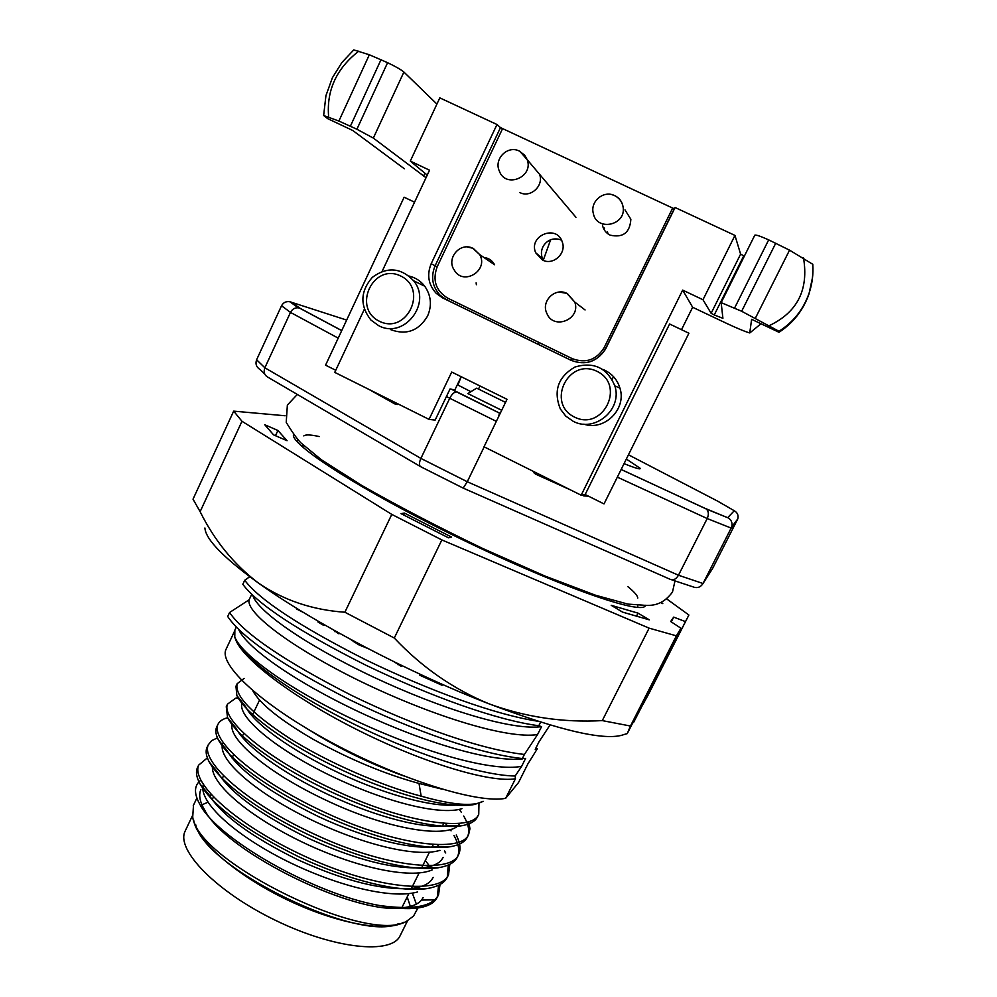 <?xml version="1.0" encoding="UTF-8"?>
<svg xmlns="http://www.w3.org/2000/svg" width="997" height="997" viewBox="0 0 997 997"><rect width="100%" height="100%" fill="white"/><g stroke="black" fill="none" stroke-linecap="round" stroke-linejoin="round"><path stroke-width="1.5" d="M193.642 819.958C196.272 840.11 234.943 874.381 285.092 898.796C335.204 923.297 386.051 932.681 403.536 922.325M185.392 830.588L185.143 831.112C175.584 849.693 216.062 891.617 275.359 920.281C334.568 949.169 392.045 954.79 400.196 935.547L407.611 920.667M470.908 391.696L457.336 384.73M461.175 376.754L457.897 385.016M626.328 459.069L640.136 468.266C641.021 469.811 635.65 468.266 624.047 463.642M501.703 410.29L467.842 393.566L476.666 388.157L505.529 402.389M628.459 454.794L717.628 501.13L734.266 510.738C737.468 512.595 738.652 515.299 737.805 518.851L712.581 568.539L703.022 583.507L678.471 575.232L467.269 481.738L420.884 458.408L264.853 367.781L290.476 312.397C292.246 309.095 294.863 307.575 298.315 307.811L300.109 308.322L291.697 302.34L346.657 320.074M588.392 496.132L583.831 495.945L586.909 495.397M533.034 471.22L535.352 474.024L570.745 490.026M581.924 495.085L583.831 495.945M496.332 421.357L449.734 398.264L420.884 458.408C418.927 463.007 418.964 465.823 420.971 466.845L463.181 488.106L467.269 481.738L484.168 446.868M463.356 488.181L670.046 579.257C673.199 580.665 676.003 579.319 678.471 575.232L707.197 518.54C708.967 514.489 708.68 511.324 706.375 509.043L621.168 469.45M498.512 416.858L499.522 413.094L451.89 389.353M234.519 631.263L225.945 649.496C218.655 665.024 262.535 705.589 332.063 742.815C401.455 780.115 478.323 803.844 505.641 798.323L518.515 782.558L527.887 763.889L537.321 748.772L535.227 749.345L539.016 741.793L550.02 724.993M236.301 627.051L234.856 630.129L234.781 637.008C238.57 653.745 283.908 688.728 347.417 720.843C410.914 752.909 480.566 775.566 515.175 776.015L515.437 778.769C490.549 782.969 424.473 763.39 359.157 730.739C293.779 698.149 242.695 659.341 235.566 639.339M318.006 458.832L317.208 456.763M315.139 456.776L316.261 456.053M611.572 600.231L611.223 601.39M605.316 599.571L605.84 598.536M540.598 722.127L538.791 725.754C497.005 720.195 431.875 696.978 365.812 665.186C298.626 631.251 257.637 604.282 242.819 584.304L244.726 580.254C259.345 599.758 299.561 626.228 365.376 659.653C430.492 691.17 495.11 714.65 537.645 721.192M524.41 754.442L522.353 758.543C480.168 754.019 414.964 731.437 349.199 699.533C282.388 665.373 241.885 637.694 227.702 616.507L229.584 612.494C243.854 633.531 284.407 661.111 351.28 695.245C417.082 727.137 482.274 749.806 524.41 754.442L537.557 734.577L541.558 726.614L538.791 725.754M505.641 798.323L515.437 778.769M234.781 637.008C241.822 654.992 289.329 689.774 358.746 722.127C426.392 753.495 493.191 771.852 521.63 766.332L525.606 758.418L522.353 758.543M238.595 629.331C246.06 646.841 292.009 680.34 359.68 712.232C426.13 743.276 491.882 762.443 522.602 758.891M251.718 594.299L249.138 599.783C245.461 612.096 289.579 646.866 361.525 681.848C433.732 716.731 507.697 739.238 537.557 734.577M252.877 595.77C257.911 611.049 303.998 644.236 373.202 676.975C441.534 709.066 509.38 729.804 539.502 726.875M515.175 776.015L521.63 766.332M249.138 599.783L229.584 612.494M249.761 576.727L244.726 580.254M236.788 684.827L235.953 686.272L236.862 695.52C245.648 713.727 285.566 743.525 341.622 769.908C395.871 795.232 449.709 809.327 474.734 804.442L483.146 801.301C473.139 806.735 452.476 805.015 421.158 796.167C382.35 786.159 328.15 762.58 289.903 738.553C251.917 713.79 234.332 695.507 237.174 683.693L244.078 678.446M200.709 780.315C193.979 785.486 193.767 793.637 200.085 804.766C217.658 838.726 313.818 893.935 379.072 905.438C412.932 910.224 432.748 906.647 438.555 894.683L440.038 884.476M207.364 757.894L198.652 765.123C190.776 783.193 236.588 825.391 307.176 857.383C374.448 888.489 440.624 894.994 448.55 874.693L449.809 864.299M444.512 851.363L445.734 852.983L444.5 850.79M217.433 737.842L211.688 740.646L208.223 744.871C200.733 762.132 246.982 803.657 317.707 835.698C385.104 866.867 451.018 874.182 458.583 854.628C461.05 849.531 460.265 842.988 456.227 835M227.665 717.74L227.391 717.815C222.555 719.049 219.365 721.292 217.845 724.545C210.728 740.995 257.413 781.835 328.262 813.938C395.809 845.144 461.449 853.295 468.64 834.489L469.948 828.731L468.764 821.79M238.457 697.551L235.666 698.187L227.49 704.156C220.761 719.784 267.881 759.938 338.868 792.092C406.539 823.348 471.905 832.321 478.747 814.287L478.984 803.009M379.072 905.438C394.812 908.516 407.711 909.376 417.743 908.005C426.38 906.772 432.349 904.042 435.664 899.83L437.309 897.175L438.568 885.249M429.844 866.468L425.32 860.473M198.253 766.17L197.456 767.64C195.549 771.89 196.446 777.411 200.173 784.19C213.844 806.747 246.832 831 299.112 856.984C348.265 879.94 396.943 892.352 425.893 888.776C437.409 886.994 444.525 883.143 447.279 877.235L448.239 865.047M438.643 846.204L437.695 844.933M207.825 745.943L207.027 747.414C205.357 751.152 206.08 755.988 209.196 761.932C220.362 782.047 257.787 810.723 309.668 835.324C360.091 858.891 410.128 871.702 438.269 867.764C448.476 866.032 454.819 862.505 457.299 857.183C460.028 851.588 458.894 844.334 453.909 835.399M451.068 830.85L450.295 829.741M447.329 825.765L445.671 823.721M217.446 725.642L216.636 727.1C215.178 730.365 215.738 734.577 218.318 739.737C228.737 759.315 266.984 788.39 320.274 813.602C371.968 837.754 423.314 850.977 450.532 846.69C459.53 845.032 465.138 841.817 467.369 837.044C469.961 831.697 468.74 824.693 463.705 816.02M461.237 812.156L459.268 809.427M455.841 805.152L454.458 803.532M227.092 705.265L226.269 706.723L227.54 717.591C237.174 736.534 276.244 765.995 330.917 791.792C383.895 816.531 436.499 830.189 462.683 825.591C470.559 823.996 475.482 821.079 477.476 816.83L477.999 815.571M203.288 784.664C198.415 800.055 229.322 831.261 281.59 858.417C334.282 885.498 390.911 899.606 417.556 891.966M212.486 765.908C210.155 782.059 244.764 813.851 299.673 840.82C353.686 867.24 410.116 879.591 432.162 869.92M222.755 743.5C217.122 757.296 249.238 788.303 303.238 815.858C357.449 843.35 415.313 858.043 439.989 850.341M232.264 723.486C226.88 738.017 267.196 773.086 329.035 801.638C388.419 829.467 448.089 839.162 459.206 824.482M242.259 702.374L242.047 702.823C237.012 715.447 270.71 745.843 326.031 773.46C381.253 800.915 439.316 816.044 461.972 808.667M252.74 690.659C259.856 703.745 280.045 719.984 313.295 739.363C349.872 759.502 385.116 774.195 419.014 783.43L421.158 796.167M435.664 899.83L421.519 900.067L423.127 897.574M200.173 784.19L208.46 794.036C220.885 814.499 250.633 836.383 297.704 859.701C344.862 881.174 383.247 890.732 412.833 888.352C422.03 886.994 428.261 884.214 431.527 879.99L433.184 877.397M209.196 761.932L217.533 772.014C229.472 792.191 259.681 814.262 308.16 838.228C356.814 860.336 395.747 870.069 424.984 867.44C433.059 866.144 438.568 863.626 441.534 859.9L443.142 857.42M218.318 739.737L226.693 750.043C238.133 769.858 268.779 792.067 318.666 816.693C365.301 838.402 411.773 850.341 437.047 846.49L450.532 846.69M227.54 717.591L235.953 728.109C244.788 745.37 279.983 771.915 329.222 795.07C377.003 817.303 424.635 829.629 449.011 825.491L462.683 825.591M236.862 695.52L245.299 706.237C253.388 722.837 289.342 749.694 339.827 773.373C388.755 796.129 437.521 808.854 460.888 804.442L474.734 804.442M419.014 783.43L441.571 789.038M308.721 729.667C338.668 748.448 370.273 763.852 403.548 775.865M193.493 805.19L192.72 816.992C197.369 862.118 369.613 945.754 406.913 921.004L413.543 916.056L417.93 907.98M416.372 904.142L412.359 893.175M211.551 794.983L209.258 795.394M421.519 900.067C418.379 903.893 412.858 906.36 404.944 907.469C359.107 917.302 226.207 852.771 204.784 810.274C199.799 801.837 198.503 794.97 200.858 789.649M202.802 786.583L203.837 785.486M420.173 466.384L268.118 377.34C264.404 375.308 263.32 372.118 264.853 367.781L256.603 359.767L281.54 305.755C283.285 302.565 286.014 301.206 289.753 301.692L291.697 302.34M671.866 579.868L692.628 586.735C697.015 588.529 700.48 587.457 703.022 583.507L731.698 526.989C732.645 523.338 731.611 520.372 728.595 518.079L705.789 508.657M398.414 404.121L395.448 404.246L368.666 389.279M410.353 906.423L407.2 896.939M207.887 802.286L201.942 804.791M195.599 824.394C203.924 867.689 359.581 943.636 398.837 923.509M712.581 568.539L711.883 569.636M256.603 359.767C255.17 363.868 256.354 367.158 260.155 369.625L264.704 373.95M446.444 396.494L449.734 398.264C451.953 394.052 454.233 391.946 456.564 391.933L456.888 392.008M636.385 616.408L638.03 613.143L611.198 605.304L622.577 612.121L649.296 619.847L638.03 613.143M661.26 602.936L662.781 603.596L661.734 602.711M273.577 434.866L287.074 440.711L277.914 430.48L264.753 424.747L273.577 434.866M275.484 435.689L277.914 430.48M404.495 513.119L451.604 537.096L448.513 537.819L400.981 513.605L404.495 513.119L403.598 514.988M419.637 674.047L419.899 675.281L442.045 685.263L442.469 684.416M419.899 675.281L420.348 674.383M394.451 661.996L401.467 666.482L401.903 665.635L401.467 666.482M397.566 664.575L397.977 663.728M350.333 639.251L358.733 644.772L367.332 648.274M362.061 646.368L362.385 645.682M358.733 644.772L359.119 643.962M356.241 643.426L356.627 642.629M353.324 641.707L353.648 641.034M333.683 630.079L338.432 633.681L339.902 633.556M334.855 631.662L335.204 630.939M338.781 632.933L338.432 633.681M318.217 621.243L317.893 621.929L322.854 624.92L324.81 625.044M296.869 608.432L296.583 609.017L303.562 612.532M322.854 624.92L323.227 624.147M293.629 434.38L293.617 434.43C289.379 442.68 346.881 481.377 431.713 524.397C538.106 578.896 643.8 617.405 645.495 605.291L645.508 605.279M637.669 605.092L637.806 607.111M296.981 441.372L298.601 440.25M301.007 445.46L303.911 445.896M204.908 527.986C205.606 539.29 223.44 557.647 258.41 583.033C312.36 621.978 409.555 673.125 489.29 703.932C525.706 717.204 563.367 722.763 602.288 720.607L630.453 726.028L627.275 733.605L680.951 628.235L670.682 621.505L673.685 617.131L671.268 621.891M680.951 628.235L676.39 635.837L649.122 628.147L441.858 539.925L391.784 514.402L241.972 421.27L233.672 411.138L193.019 499.173L200.123 511.685C214.592 540.748 234.021 564.539 258.41 583.033C283.522 600.231 312.335 609.965 344.875 612.233L394.289 638.03C421.831 667.28 453.498 689.251 489.29 703.932C561.336 731.15 606.276 741.332 624.134 734.49L627.138 733.642M632.684 722.999L648.287 694.71L688.89 615.012L667.005 599.147M676.39 635.837L630.453 726.028M649.122 628.147L602.288 720.607M394.289 638.03L441.858 539.925M391.784 514.402L344.875 612.233M200.123 511.685L241.972 421.27M285.13 415.761L233.672 411.138M633.481 722.638L688.89 615.012M685.026 621.443L673.685 617.131M480.006 385.976L478.51 389.067M585.164 494.524L669.61 324L688.915 333.222L604.02 503.921L585.164 494.524L581.164 495.21L484.019 446.793L507.024 399.298L451.716 372.043L429.046 419.388L435.141 420.098L450.058 388.955L454.831 389.977L461.187 376.704M429.046 419.388L334.755 372.38L364.316 309.332M335.752 370.261L325.558 365.176L404.121 197.207L414.553 202.179M604.481 228.076L604.12 229.609M476.117 282.849L476.392 284.718M323.664 115.365L325.932 95.662L332.4 77.741L341.896 62.524L353.748 49.912L369.339 54.76L387.596 62.686C395.597 66.512 401.031 69.64 403.897 72.046L436.923 104.074M500.482 127.604L672.651 208.074L604.232 347.492C596.505 359.929 585.862 363.656 572.315 358.671L447.815 298.215C435.839 290.825 432.287 280.356 437.16 266.81L435.103 265.788L500.482 127.604L496.98 124.513L439.814 97.868L410.303 161.09L427.239 175.123M672.651 208.074L674.346 208.66L675.081 207.513L734.951 235.417L740.609 254.135L744.348 256.142M812.418 277.976L808.916 294.177C803.233 310.192 793.263 322.903 779.006 332.288L778.981 331.266C793.325 322.168 803.358 309.519 809.053 293.33L809.103 293.193C812.219 283.871 813.452 274.25 812.792 264.305L789.549 250.16L768.675 239.878C760.586 236.227 755.963 234.656 754.804 235.18L754.779 235.267M778.981 331.266L741.656 311.263L721.167 302.627L722.912 318.305L714.251 314.965L711.123 313.307L702.985 299.736L682.671 290.115L581.164 495.21M681.512 329.683L692.641 307.275L717.927 319.277C734.166 327.066 744.771 331.615 749.732 332.936L751.626 319.314L779.006 332.288M692.641 307.275L682.671 290.115M382.125 271.371L429.545 170.2L410.303 161.09M426.018 177.728L373.339 138.084L356.901 129.249L338.893 121.048L323.626 115.49L327.639 118.618L352.751 130.482L404.358 168.78M702.985 299.736L734.951 235.417M442.83 298.028L436.262 293.392C428.361 284.693 426.666 274.798 431.19 263.707L435.103 265.788C430.604 276.792 432.262 286.613 440.076 295.237L446.581 299.835L442.83 298.028L571.131 360.353C585.389 365.725 596.842 362.011 605.478 349.224L675.081 207.513M431.19 263.707L496.98 124.513M602.711 369.351C611.398 372.878 617.143 379.147 619.947 388.145C626.839 409.082 604.444 431.252 583.843 424.149M409.169 276.094C415.5 277.602 420.672 280.967 424.71 286.189C431.14 295.498 432.1 305.443 427.576 316.049C418.64 330.929 406.315 335.441 390.587 329.608M630.852 219.377C629.892 232.737 623 237.996 610.164 235.155C606.139 233.148 603.596 229.921 602.524 225.509L602.5 225.372M624.969 209.869L630.839 219.24M533.083 166.636L539.576 174.313M539.626 174.463C543.963 185.828 530.466 198.204 519.923 192.595M483.857 257.425C488.592 258.036 492.157 260.429 494.524 264.629M542.542 260.067L535.725 252.802C527.999 235.604 556.974 223.876 562.32 242.121C566.645 253.5 553.098 265.738 542.542 260.067M572.315 358.671L571.181 360.366C585.339 365.687 596.692 362.011 605.279 349.311L674.346 208.66M378.536 325.583L370.921 320.049C359.78 305.618 360.241 291.373 372.33 277.34C387.197 266.448 400.968 267.595 413.643 280.793C432.449 303.362 403.748 339.665 378.536 325.583M379.408 321.258C351.816 308.036 373.127 262.398 400.707 275.995C428.56 289.28 406.838 335.104 379.408 321.258M573.088 421.233L565.748 416.085L560.314 408.944C553.173 390.836 558.083 376.841 575.032 366.983C593.863 361.537 607.136 367.831 614.837 385.864C622.726 409.518 594.623 433.109 573.088 421.233M574.534 417.107C545.858 403.349 568.352 357.2 597.016 371.333C625.966 385.141 603.035 431.477 574.534 417.107M760.973 323.751L749.918 332.848M561.548 240.227L559.504 239.417C552.774 237.872 547.415 240.028 543.427 245.885C541.159 249.973 540.823 254.173 542.443 258.472L543.44 260.454M492.618 263.021L491.945 262.946M607.435 231.84L608.033 233.909M500.195 413.406L499.522 413.094M341.747 330.555L300.109 308.322M338.207 338.133L290.476 312.397L281.54 305.755M737.394 519.848L731.237 528.111L707.197 518.54L617.342 477.139M734.266 510.738L727.785 517.605M535.352 474.024L538.318 473.862M395.448 404.246L397.392 404.533M611.909 194.652L614.825 195.649C619.424 197.967 622.165 201.693 623.075 206.828C626.552 225.422 596.53 231.865 593.302 213.308C589.962 201.618 603.472 190.091 614.351 195.487C619.137 197.792 622.053 201.568 623.075 206.828M803.52 257.949C808.791 289.653 797.45 312.186 769.472 325.533M755.414 318.118L789.549 250.16M328.649 116.948C326.355 90.515 336.413 68.569 358.833 51.096M338.893 121.048L369.339 54.76M437.16 266.81L502.513 128.75M606.039 348.14L604.232 347.492M571.181 360.366L446.581 299.835L440.175 295.299M447.815 298.215L446.631 299.835L571.219 360.366C585.339 365.662 596.692 361.973 605.279 349.299L605.478 349.224M350.396 126.17L381.028 59.646M356.901 129.249L387.596 62.686M373.339 138.084L403.897 72.046M423.526 176.182L424.921 173.204M711.123 313.307L740.609 254.135M714.251 314.965L743.712 255.868M734.639 307.936L768.675 239.878M741.656 311.263L775.753 243.181M559.143 292.071L567.206 293.405L574.77 302.079C581.239 319.464 553.248 330.58 546.817 313.27C540.823 301.406 554.943 287.261 566.832 293.342L574.77 302.079L585.065 309.955M519.711 151.17L527.239 159.719C533.769 177.242 505.491 188.72 499.372 171.11C493.627 159.233 507.274 145.151 519.063 150.921L524.621 155.121L527.239 159.719L575.93 217.271M467.344 246.969L473.239 248.353L479.694 254.596C488.941 270.499 463.331 286.201 454.358 270.212C445.908 258.622 459.916 241.773 472.74 248.241L479.694 254.596L494.587 264.741M185.143 831.112L192.433 815.733M638.741 468.752L640.136 468.266M341.722 330.618L299.524 308.098M706.138 508.869L621.143 469.5M500.17 413.443L456.638 391.946M437.309 897.188L438.555 894.683M447.304 877.186L448.55 874.693M457.324 857.121L458.583 854.616M467.394 836.994L468.652 834.477M477.488 816.78L478.66 814.449M197.443 767.653L198.64 765.123M207.027 747.414L208.223 744.871M216.636 727.1L217.832 724.557M226.269 706.723L227.49 704.156M235.953 686.26L237.161 683.693M235.666 698.187L238.881 698.074M412.833 888.352L425.893 888.776M424.984 867.44L438.269 867.764M193.244 805.713L196.87 798.074M259.532 700.118L252.615 714.65M243.729 733.356L242.458 736.023M233.597 754.642L232.014 757.969M223.502 775.865L222.082 778.856M213.445 797.002L212.174 799.681M453.685 803.42L452.738 805.339M443.665 823.584L442.344 826.251M433.147 844.733L431.975 847.089M429.395 852.285L421.656 867.839M419.089 873.023L411.375 888.526M408.807 893.686L401.791 907.806M737.805 518.851L731.698 526.989M728.595 518.079L706.375 509.043M298.315 307.811L289.753 301.692M456.564 391.933L451.616 389.291M404.944 907.469L417.743 908.005M204.784 810.274L200.085 804.766M534.267 473.313L536.947 473.176M613.504 376.642L612.146 379.408M303.836 435.913C305.581 434.43 310.715 434.642 319.239 436.561M674.994 580.902L672.477 592.081C662.631 605.179 652.474 606.176 641.956 605.079L627.923 604.107L595.62 595.259L544.848 575.992L482.772 548.512C438.543 527.226 398.326 506.277 362.135 485.664L321.607 459.929L300.845 442.818C297.206 439.091 292.333 432.287 286.226 422.429L287.36 405.081L297.318 394.438M637.756 598.063C637.706 595.807 634.441 592.031 627.985 586.735M440.076 295.237L436.262 293.392M413.643 280.793L424.71 286.189M614.837 385.864L619.947 388.145M721.167 302.627L754.804 235.18M809.053 293.33L808.916 294.177M812.717 264.118C813.402 273.926 812.194 283.622 809.078 293.205M535.725 252.802L542.443 258.472M550.631 239.766L543.29 260.192M539.078 342.532L538.206 344.339"/></g></svg>
